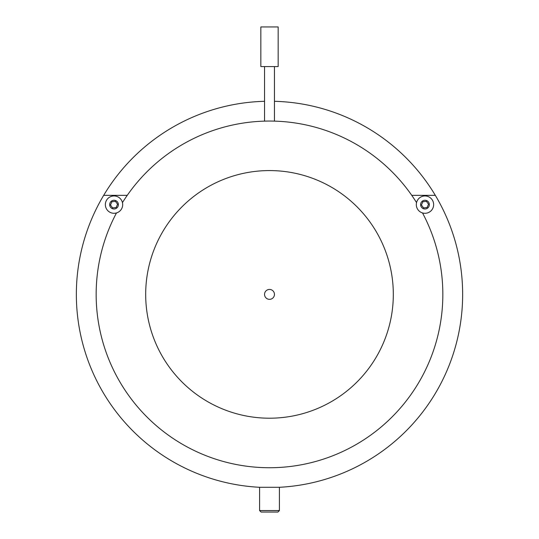 <?xml version="1.0" encoding="UTF-8"?>
<svg xmlns="http://www.w3.org/2000/svg" width="539" height="539" viewBox="0 0 539 539"><rect width="100%" height="100%" fill="white"/><g stroke="black" fill="none" stroke-linecap="round" stroke-linejoin="round"><path stroke-width="0.81" d="M96.158 294.388A173.342 173.342 0 0 0 269.5 467.731A173.342 173.342 0 0 0 422.509 212.932A173.342 173.342 0 0 1 269.5 467.731A173.342 173.342 0 0 1 116.491 212.932A173.342 173.342 0 0 0 96.158 294.388M279.404 510.561L277.922 512.05L261.078 512.05L259.596 510.561L279.404 510.561L279.404 487.29A193.151 193.151 0 0 0 435.317 195.34A193.151 193.151 0 0 0 274.452 101.305M264.548 101.305A193.151 193.151 0 0 0 76.349 294.388A193.151 193.151 0 0 0 259.596 487.29L279.404 487.29M103.683 195.34L127.244 195.34A173.342 173.342 0 0 0 122.454 202.61A173.342 173.342 0 0 1 416.546 202.61A173.342 173.342 0 0 0 411.756 195.34L435.317 195.34M269.5 170.573A123.815 123.815 0 0 0 145.685 294.388A123.815 123.815 0 0 0 269.5 418.203A123.815 123.815 0 0 0 393.315 294.388A123.815 123.815 0 0 0 269.5 170.573M269.5 289.436A4.952 4.952 0 0 0 264.548 294.388A4.952 4.952 0 0 0 269.5 299.34A4.952 4.952 0 0 0 274.452 294.388A4.952 4.952 0 0 0 269.5 289.436M260.836 26.95L278.164 26.95L278.164 66.573L260.836 66.573L260.836 26.95M274.452 121.12L274.452 66.573M264.548 121.12L264.548 66.573M416.357 205.514A8.664 8.664 0 0 1 424.092 196.001A8.664 8.664 0 0 1 433.599 203.735A8.664 8.664 0 0 1 425.871 213.249A8.664 8.664 0 0 1 416.357 205.514M429.307 204.18A4.352 4.352 0 0 0 424.53 200.292A4.352 4.352 0 0 0 420.649 205.069A4.352 4.352 0 0 0 425.426 208.957A4.352 4.352 0 0 0 429.307 204.18M426.437 201.364L422.886 201.727L421.424 204.988L423.519 207.886L427.077 207.522L428.532 204.261L426.437 201.364M105.401 205.514A8.664 8.664 0 0 1 113.129 196.001A8.664 8.664 0 0 1 122.643 203.735A8.664 8.664 0 0 1 114.908 213.249A8.664 8.664 0 0 1 105.401 205.514M118.351 204.18A4.352 4.352 0 0 0 113.574 200.292A4.352 4.352 0 0 0 109.693 205.069A4.352 4.352 0 0 0 114.47 208.957A4.352 4.352 0 0 0 118.351 204.18M115.481 201.364L111.923 201.727L110.468 204.988L112.563 207.886L116.114 207.522L117.576 204.261L115.481 201.364M259.596 510.561L259.596 487.29"/></g></svg>
